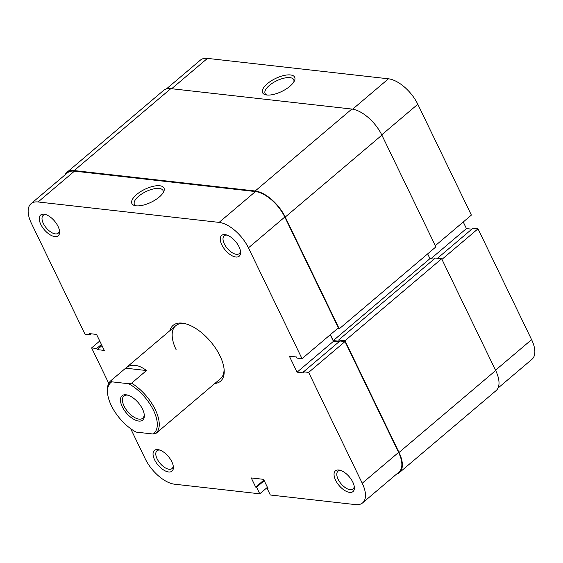 <?xml version="1.0" encoding="UTF-8"?>
<svg xmlns="http://www.w3.org/2000/svg" width="563" height="563" viewBox="0 0 563 563"><rect width="100%" height="100%" fill="white"/><g stroke="black" fill="none" stroke-linecap="round" stroke-linejoin="round"><path stroke-width="0.84" d="M289.924 86.252A17.826 7.199 154.2 0 1 265.616 94.802A17.826 7.199 154.2 0 1 267.341 83.704A17.826 7.199 154.2 0 1 286.989 74.978A17.826 7.199 154.2 0 1 294.421 80.875A17.826 7.199 154.2 0 1 289.924 86.252M293.83 81.959A15.884 6.411 -25.8 0 0 293.71 79.665A15.884 6.411 -25.8 0 0 283.822 78.201A15.884 6.411 -25.8 0 0 269.346 85.442A15.884 6.411 -25.8 0 0 265.11 93.493A15.884 6.411 -25.8 0 0 266.827 95.013M441.948 259.381L478.008 228.81L531.592 339.644A28.439 14.026 49.7 0 1 531.965 359.3L497.988 388.111M478.008 228.81L472.913 228.233L437.458 258.297M166.416 88.919L200.393 60.114A28.439 14.026 49.7 0 1 207.458 58.383L171.666 88.729M352.649 109.173L388.463 78.806L207.458 58.383M388.463 78.806A28.439 14.026 49.7 0 1 417.802 104.261L471.379 215.094L435.319 245.672M471.787 229.183L466.438 228.585L463.25 221.991M430.864 258.741L466.438 228.585M66.941 172.348L163.587 90.411A29.128 14.371 -130.3 0 1 170.828 88.637L351.833 109.06A29.128 14.371 -130.3 0 1 381.883 135.134L435.903 246.883L339.257 328.82L285.237 217.072A29.128 14.371 -130.3 0 0 255.187 190.998L74.182 170.568A29.128 14.371 -130.3 0 0 66.941 172.348A29.128 14.371 -130.3 0 0 65.012 174.889M337.476 328.623L339.257 328.82M434.087 259.1L429.956 258.635L333.31 340.573L330.425 334.605M429.956 258.635L427.655 253.878M396.584 474.081A29.128 14.371 -130.3 0 0 399.413 472.589L496.059 390.652A29.128 14.371 -130.3 0 0 495.672 370.517L441.652 258.769L435.326 258.051L338.68 339.989L339.285 341.248L333.31 340.573M441.652 258.769L345.006 340.706L338.68 339.989M399.413 472.589A29.128 14.371 -130.3 0 0 399.026 452.455L345.006 340.706M107.554 393.023L107.434 391.623A34.681 17.108 49.7 0 1 110.721 380.82L111.812 381.827A33.294 16.426 -130.3 0 0 107.554 393.023A33.294 16.426 -130.3 0 0 111.298 405.536A33.294 16.426 -130.3 0 0 136.112 432.102L152.967 434.003A33.294 16.426 -130.3 0 0 153.481 410.293A33.294 16.426 -130.3 0 0 128.667 383.734L131.594 383.178A34.681 17.108 49.7 0 1 155.275 409.618A34.681 17.108 49.7 0 1 155.895 433.454L152.967 434.003M142.495 409.055A15.954 7.868 49.7 0 1 144.29 415.058A15.954 7.868 49.7 0 1 136.126 420.399A15.954 7.868 49.7 0 1 122.284 406.775A15.954 7.868 49.7 0 1 127.294 395.008A15.954 7.868 49.7 0 1 142.495 409.055M128.005 395.212A14.568 7.185 -130.3 0 0 123.888 396.028A14.568 7.185 -130.3 0 0 124.085 406.099A14.568 7.185 -130.3 0 0 142.728 418.246A14.568 7.185 -130.3 0 0 144.205 414.326M186.1 323.922A34.681 17.108 -130.3 0 0 175.684 325.745L110.721 380.82M146.5 370.531L125.633 368.181C131.376 363.614 138.329 364.395 146.5 370.531L131.594 383.178M170.554 421.025L155.895 433.454M111.812 381.827L128.667 383.734M169.963 330.594A36.623 18.065 49.7 0 1 185.128 323.662A36.623 18.065 49.7 0 1 220.013 355.907A36.623 18.065 49.7 0 1 224.137 369.68A36.623 18.065 49.7 0 1 214.82 383.502M170.68 420.92L220.534 378.653A34.681 17.108 -130.3 0 0 224.039 368.674M171.821 461.744A13.596 6.707 49.7 0 1 173.355 466.854A13.596 6.707 49.7 0 1 166.395 471.407A13.596 6.707 49.7 0 1 154.6 459.802A13.596 6.707 49.7 0 1 158.872 449.774A13.596 6.707 49.7 0 1 171.821 461.744M159.885 450.083A11.654 5.75 -130.3 0 0 156.964 450.787A11.654 5.75 -130.3 0 0 157.119 458.845A11.654 5.75 -130.3 0 0 172.032 468.564A11.654 5.75 -130.3 0 0 173.207 465.798M352.825 482.167A13.596 6.707 49.7 0 1 354.359 487.276A13.596 6.707 49.7 0 1 347.399 491.83A13.596 6.707 49.7 0 1 335.604 480.225A13.596 6.707 49.7 0 1 339.876 470.196A13.596 6.707 49.7 0 1 352.825 482.167M340.889 470.506A11.654 5.75 -130.3 0 0 337.969 471.217A11.654 5.75 -130.3 0 0 338.124 479.268A11.654 5.75 -130.3 0 0 353.043 488.994A11.654 5.75 -130.3 0 0 354.218 486.221M239.043 246.784A13.596 6.707 49.7 0 1 240.57 251.893A13.596 6.707 49.7 0 1 233.617 256.454A13.596 6.707 49.7 0 1 221.815 244.842A13.596 6.707 49.7 0 1 226.087 234.813A13.596 6.707 49.7 0 1 239.043 246.784M227.107 235.13A11.654 5.75 -130.3 0 0 224.18 235.834A11.654 5.75 -130.3 0 0 224.334 243.892A11.654 5.75 -130.3 0 0 239.254 253.61A11.654 5.75 -130.3 0 0 240.429 250.845M136.64 194.516A17.826 7.199 154.2 0 1 156.289 185.79A17.826 7.199 154.2 0 1 163.713 191.687A17.826 7.199 154.2 0 1 159.223 197.064A17.826 7.199 154.2 0 1 134.916 205.615A17.826 7.199 154.2 0 1 136.64 194.516M163.129 192.771A15.884 6.411 -25.8 0 0 163.003 190.477A15.884 6.411 -25.8 0 0 153.122 189.006A15.884 6.411 -25.8 0 0 138.646 196.255A15.884 6.411 -25.8 0 0 134.402 204.306A15.884 6.411 -25.8 0 0 136.126 205.819M58.031 226.361A13.596 6.707 49.7 0 1 59.565 231.47A13.596 6.707 49.7 0 1 52.612 236.024A13.596 6.707 49.7 0 1 40.81 224.419A13.596 6.707 49.7 0 1 45.082 214.39A13.596 6.707 49.7 0 1 58.031 226.361M46.096 214.7A11.654 5.75 -130.3 0 0 43.175 215.411A11.654 5.75 -130.3 0 0 43.33 223.462A11.654 5.75 -130.3 0 0 58.249 233.188A11.654 5.75 -130.3 0 0 59.425 230.415M99.75 341.009L91.621 347.906L108.758 383.361M130.658 428.661L145.198 458.739A28.439 14.026 -130.3 0 0 174.537 484.194L259.768 493.814L267.425 487.319M248.445 247.847L302.021 358.68L338.377 327.856L284.801 217.022L248.445 247.847A28.439 14.026 -130.3 0 0 219.106 222.392L255.461 191.568L74.457 171.145L38.101 201.969L219.106 222.392M38.101 201.969A28.439 14.026 -130.3 0 0 31.035 203.7L67.391 172.876A28.439 14.026 49.7 0 1 74.457 171.145M255.461 191.568A28.439 14.026 49.7 0 1 284.801 217.022M330.249 334.753L333.437 341.34L338.785 341.945M302.021 358.68L296.926 358.103L296.37 356.963L289.347 356.168L297.074 372.164L304.104 372.959L303.556 371.819L339.911 340.995L345.006 341.572L308.651 372.396L362.227 483.23L398.59 452.406L345.006 341.572M398.59 452.406A28.439 14.026 49.7 0 1 398.963 472.061L362.607 502.886A28.439 14.026 -130.3 0 0 362.227 483.23M175.684 325.745A34.681 17.108 -130.3 0 0 176.142 349.722M91.621 347.906L96.716 348.476L97.265 349.623L104.296 350.411L96.562 334.415L89.531 333.627L90.087 334.767L84.992 334.19L31.408 223.356A28.439 14.026 -130.3 0 1 31.035 203.7M362.607 502.886A28.439 14.026 -130.3 0 1 355.542 504.617L270.31 495.004L267.108 488.374L267.981 488.473L263.568 479.331L251.267 477.945L255.679 487.086L256.559 487.185L259.768 493.814M303.556 371.819L308.651 372.396M263.934 480.091L255.679 487.086M264.223 480.689L256.559 487.185M267.692 487.875L267.108 488.374M333.437 341.34L297.074 372.164M101.98 345.626L97.265 349.623M101.431 344.479L96.716 348.476M91.213 333.817L90.087 334.767M495.524 370.215L531.592 339.644M417.802 104.261L381.735 134.838M381.883 135.134L285.237 217.072M351.833 109.06L255.187 190.998M495.672 370.517L399.026 452.455M170.828 88.637L74.182 170.568"/></g></svg>
